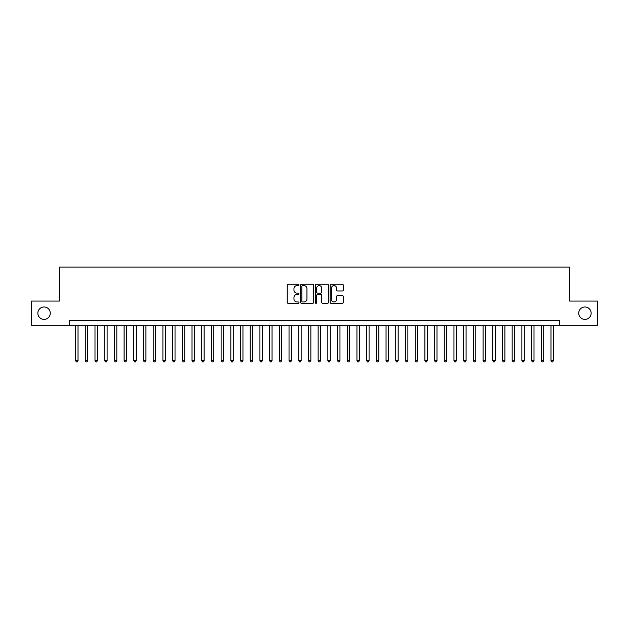 <?xml version="1.0" encoding="UTF-8"?>
<svg xmlns="http://www.w3.org/2000/svg" width="629" height="629" viewBox="0 0 629 629"><rect width="100%" height="100%" fill="white"/><g stroke="black" fill="none" stroke-linecap="round" stroke-linejoin="round"><path stroke-width="0.94" d="M298.979 284.929A0.668 0.668 0 0 0 298.311 284.261L288.192 284.261A0.951 0.951 0 0 0 287.241 285.212L287.241 302.36A0.951 0.951 0 0 0 288.192 303.312L298.311 303.312A0.668 0.668 0 0 0 298.979 302.643A0.668 0.668 0 0 0 298.311 301.975L296.998 301.975A3.051 3.051 0 0 1 293.955 298.932L293.955 297.501A3.051 3.051 0 0 1 296.998 294.451L298.311 294.451A0.668 0.668 0 0 0 298.979 293.79A0.668 0.668 0 0 0 298.311 293.122L296.998 293.122A3.051 3.051 0 0 1 293.955 290.071L293.955 288.648A3.051 3.051 0 0 1 296.998 285.597L298.311 285.597A0.668 0.668 0 0 0 298.979 284.929M578.727 313.187A6.211 6.211 0 0 0 584.939 319.398A6.211 6.211 0 0 0 591.15 313.187A6.211 6.211 0 0 0 584.939 306.983A6.211 6.211 0 0 0 578.727 313.187M37.85 313.187A6.211 6.211 0 0 0 44.061 319.398A6.211 6.211 0 0 0 50.273 313.187A6.211 6.211 0 0 0 44.061 306.983A6.211 6.211 0 0 0 37.85 313.187M342.333 290.975A0.951 0.951 0 0 0 343.285 290.024L343.285 285.212A0.951 0.951 0 0 0 342.333 284.261L331.09 284.261A0.951 0.951 0 0 0 330.139 285.212L330.139 302.36A0.951 0.951 0 0 0 331.09 303.312L342.333 303.312A0.951 0.951 0 0 0 343.285 302.36L343.285 296.55A0.951 0.951 0 0 0 342.333 295.599L337.521 295.599A0.951 0.951 0 0 0 336.57 296.55L336.57 299.428A2.547 2.547 0 0 1 334.023 301.975A2.547 2.547 0 0 1 331.475 299.428L331.475 288.145A2.547 2.547 0 0 1 334.023 285.597A2.547 2.547 0 0 1 336.57 288.145L336.57 290.024A0.951 0.951 0 0 0 337.521 290.975L342.333 290.975M69.528 325.319L31.45 325.319L31.45 301.063L59.346 301.063L59.346 267.105L569.654 267.105L569.654 301.063L597.55 301.063L597.55 325.319L559.472 325.319L559.472 320.468L69.528 320.468L69.528 325.319L559.472 325.319M313.667 285.212A0.951 0.951 0 0 0 312.715 284.261L301.48 284.261A0.951 0.951 0 0 0 300.528 285.212L300.528 302.36A0.951 0.951 0 0 0 301.48 303.312L312.715 303.312A0.951 0.951 0 0 0 313.667 302.36L313.667 285.212M316.285 284.261L327.52 284.261A0.951 0.951 0 0 1 328.472 285.212L328.472 302.36A0.951 0.951 0 0 1 327.52 303.312L322.716 303.312A0.951 0.951 0 0 1 321.765 302.36L321.765 295.402A0.951 0.951 0 0 0 320.806 294.451L317.621 294.451A0.951 0.951 0 0 0 316.67 295.402L316.67 302.643A0.668 0.668 0 0 1 316.002 303.312A0.668 0.668 0 0 1 315.333 302.643L315.333 285.212A0.951 0.951 0 0 1 316.285 284.261M302.525 285.597A0.668 0.668 0 0 0 301.857 286.266L301.857 301.307A0.668 0.668 0 0 0 302.525 301.975L303.909 301.975A3.051 3.051 0 0 0 306.952 298.932L306.952 288.648A3.051 3.051 0 0 0 303.909 285.597L302.525 285.597M321.765 288.192A2.547 2.547 0 0 0 319.218 285.645A2.547 2.547 0 0 0 316.67 288.192L316.67 292.171A0.951 0.951 0 0 0 317.621 293.122L320.806 293.122A0.951 0.951 0 0 0 321.765 292.171L321.765 288.192M75.59 325.319L75.59 360.629L78.02 360.629L78.02 325.319M78.02 360.629L77.288 361.895L76.321 361.895L75.59 360.629M85.292 325.319L85.292 360.629L87.722 360.629L87.722 325.319M87.722 360.629L86.991 361.895L86.024 361.895L85.292 360.629M94.995 325.319L94.995 360.629L97.424 360.629L97.424 325.319M97.424 360.629L96.693 361.895L95.726 361.895L94.995 360.629M104.697 325.319L104.697 360.629L107.127 360.629L107.127 325.319M107.127 360.629L106.395 361.895L105.428 361.895L104.697 360.629M114.399 325.319L114.399 360.629L116.829 360.629L116.829 325.319M116.829 360.629L116.098 361.895L115.131 361.895L114.399 360.629M124.102 325.319L124.102 360.629L126.531 360.629L126.531 325.319M126.531 360.629L125.8 361.895L124.833 361.895L124.102 360.629M133.804 325.319L133.804 360.629L136.226 360.629L136.226 325.319M136.226 360.629L135.502 361.895L134.535 361.895L133.804 360.629M143.506 325.319L143.506 360.629L145.928 360.629L145.928 325.319M145.928 360.629L145.205 361.895L144.23 361.895L143.506 360.629M153.209 325.319L153.209 360.629L155.63 360.629L155.63 325.319M155.63 360.629L154.907 361.895L153.932 361.895L153.209 360.629M162.911 325.319L162.911 360.629L165.333 360.629L165.333 325.319M165.333 360.629L164.609 361.895L163.634 361.895L162.911 360.629M172.613 325.319L172.613 360.629L175.035 360.629L175.035 325.319M175.035 360.629L174.312 361.895L173.337 361.895L172.613 360.629M182.316 325.319L182.316 360.629L184.737 360.629L184.737 325.319M184.737 360.629L184.014 361.895L183.039 361.895L182.316 360.629M192.018 325.319L192.018 360.629L194.44 360.629L194.44 325.319M194.44 360.629L193.716 361.895L192.741 361.895L192.018 360.629M201.72 325.319L201.72 360.629L204.142 360.629L204.142 325.319M204.142 360.629L203.411 361.895L202.444 361.895L201.72 360.629M211.415 325.319L211.415 360.629L213.844 360.629L213.844 325.319M213.844 360.629L213.113 361.895L212.146 361.895L211.415 360.629M221.117 325.319L221.117 360.629L223.547 360.629L223.547 325.319M223.547 360.629L222.815 361.895L221.848 361.895L221.117 360.629M230.819 325.319L230.819 360.629L233.249 360.629L233.249 325.319M233.249 360.629L232.518 361.895L231.551 361.895L230.819 360.629M240.522 325.319L240.522 360.629L242.951 360.629L242.951 325.319M242.951 360.629L242.22 361.895L241.253 361.895L240.522 360.629M250.224 325.319L250.224 360.629L252.654 360.629L252.654 325.319M252.654 360.629L251.922 361.895L250.955 361.895L250.224 360.629M259.926 325.319L259.926 360.629L262.356 360.629L262.356 325.319M262.356 360.629L261.625 361.895L260.658 361.895L259.926 360.629M269.629 325.319L269.629 360.629L272.058 360.629L272.058 325.319M272.058 360.629L271.327 361.895L270.36 361.895L269.629 360.629M279.331 325.319L279.331 360.629L281.753 360.629L281.753 325.319M281.753 360.629L281.029 361.895L280.062 361.895L279.331 360.629M289.033 325.319L289.033 360.629L291.455 360.629L291.455 325.319M291.455 360.629L290.732 361.895L289.757 361.895L289.033 360.629M298.736 325.319L298.736 360.629L301.157 360.629L301.157 325.319M301.157 360.629L300.434 361.895L299.459 361.895L298.736 360.629M308.438 325.319L308.438 360.629L310.86 360.629L310.86 325.319M310.86 360.629L310.136 361.895L309.161 361.895L308.438 360.629M318.14 325.319L318.14 360.629L320.562 360.629L320.562 325.319M320.562 360.629L319.839 361.895L318.864 361.895L318.14 360.629M327.843 325.319L327.843 360.629L330.264 360.629L330.264 325.319M330.264 360.629L329.541 361.895L328.566 361.895L327.843 360.629M337.545 325.319L337.545 360.629L339.967 360.629L339.967 325.319M339.967 360.629L339.243 361.895L338.268 361.895L337.545 360.629M347.247 325.319L347.247 360.629L349.669 360.629L349.669 325.319M349.669 360.629L348.938 361.895L347.971 361.895L347.247 360.629M356.942 325.319L356.942 360.629L359.371 360.629L359.371 325.319M359.371 360.629L358.64 361.895L357.673 361.895L356.942 360.629M366.644 325.319L366.644 360.629L369.074 360.629L369.074 325.319M369.074 360.629L368.342 361.895L367.375 361.895L366.644 360.629M376.346 325.319L376.346 360.629L378.776 360.629L378.776 325.319M378.776 360.629L378.045 361.895L377.078 361.895L376.346 360.629M386.049 325.319L386.049 360.629L388.478 360.629L388.478 325.319M388.478 360.629L387.747 361.895L386.78 361.895L386.049 360.629M395.751 325.319L395.751 360.629L398.181 360.629L398.181 325.319M398.181 360.629L397.449 361.895L396.482 361.895L395.751 360.629M405.453 325.319L405.453 360.629L407.883 360.629L407.883 325.319M407.883 360.629L407.152 361.895L406.185 361.895L405.453 360.629M415.156 325.319L415.156 360.629L417.585 360.629L417.585 325.319M417.585 360.629L416.854 361.895L415.887 361.895L415.156 360.629M424.858 325.319L424.858 360.629L427.28 360.629L427.28 325.319M427.28 360.629L426.556 361.895L425.589 361.895L424.858 360.629M434.56 325.319L434.56 360.629L436.982 360.629L436.982 325.319M436.982 360.629L436.259 361.895L435.284 361.895L434.56 360.629M444.263 325.319L444.263 360.629L446.684 360.629L446.684 325.319M446.684 360.629L445.961 361.895L444.986 361.895L444.263 360.629M453.965 325.319L453.965 360.629L456.387 360.629L456.387 325.319M456.387 360.629L455.663 361.895L454.688 361.895L453.965 360.629M463.667 325.319L463.667 360.629L466.089 360.629L466.089 325.319M466.089 360.629L465.366 361.895L464.391 361.895L463.667 360.629M473.37 325.319L473.37 360.629L475.791 360.629L475.791 325.319M475.791 360.629L475.068 361.895L474.093 361.895L473.37 360.629M483.072 325.319L483.072 360.629L485.494 360.629L485.494 325.319M485.494 360.629L484.77 361.895L483.795 361.895L483.072 360.629M492.774 325.319L492.774 360.629L495.196 360.629L495.196 325.319M495.196 360.629L494.465 361.895L493.498 361.895L492.774 360.629M502.469 325.319L502.469 360.629L504.898 360.629L504.898 325.319M504.898 360.629L504.167 361.895L503.2 361.895L502.469 360.629M512.171 325.319L512.171 360.629L514.601 360.629L514.601 325.319M514.601 360.629L513.869 361.895L512.902 361.895L512.171 360.629M521.873 325.319L521.873 360.629L524.303 360.629L524.303 325.319M524.303 360.629L523.572 361.895L522.605 361.895L521.873 360.629M531.576 325.319L531.576 360.629L534.005 360.629L534.005 325.319M534.005 360.629L533.274 361.895L532.307 361.895L531.576 360.629M541.278 325.319L541.278 360.629L543.708 360.629L543.708 325.319M543.708 360.629L542.976 361.895L542.009 361.895L541.278 360.629M550.98 325.319L550.98 360.629L553.41 360.629L553.41 325.319M553.41 360.629L552.679 361.895L551.712 361.895L550.98 360.629"/></g></svg>
